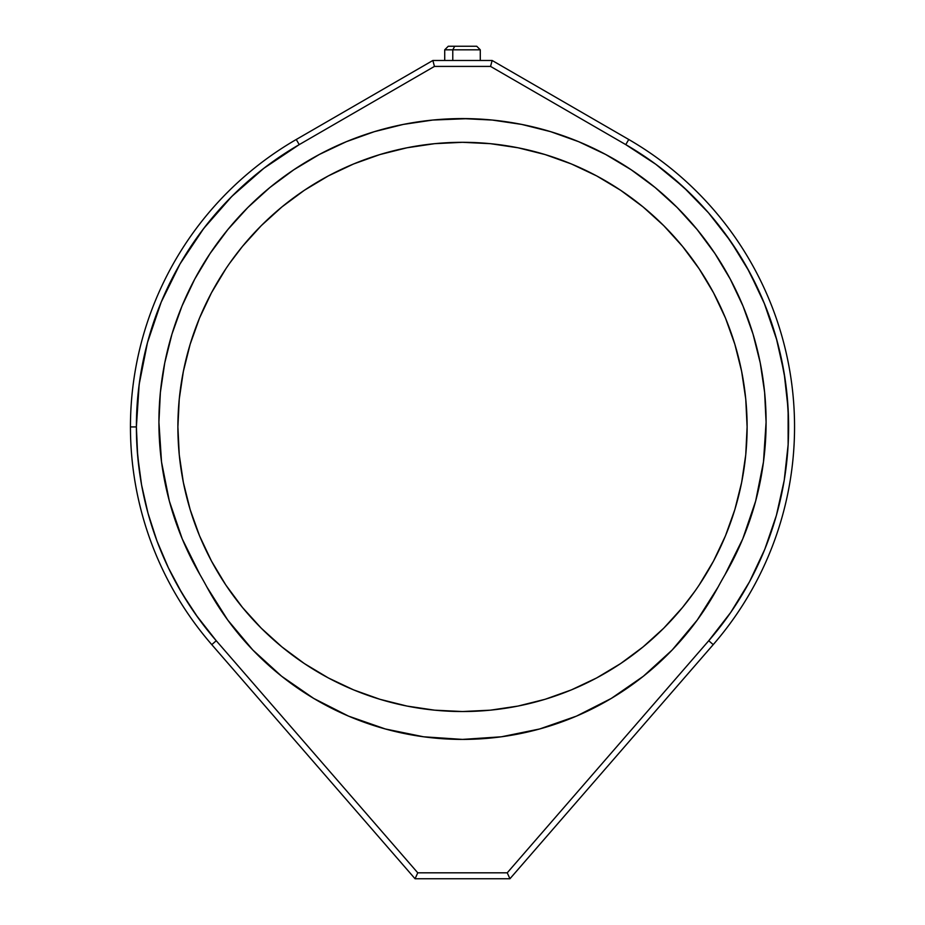 <?xml version="1.0" encoding="UTF-8"?>
<svg xmlns="http://www.w3.org/2000/svg" width="925" height="925" viewBox="0 0 925 925"><rect width="100%" height="100%" fill="white"/><g stroke="black" fill="none" stroke-linecap="round" stroke-linejoin="round"><path stroke-width="1.39" d="M450.174 118.839L449.122 118.886M461.922 118.585L459.69 118.608M195.927 614.801L216.253 640.736L211.779 644.632L216.253 640.736A326.12 326.12 0 0 1 136.38 426.922L130.448 426.922A332.052 332.052 0 0 0 211.779 644.632A332.052 332.052 0 0 1 296.254 139.49L299.226 144.624L263.798 168.327L231.77 196.458L203.673 228.521L180.005 263.972L161.17 302.209L147.48 342.574L139.166 384.384L136.38 426.922L137.675 456.037L141.571 484.908L148.035 513.329L156.996 541.044L168.408 567.857L182.156 593.549L198.147 617.912L216.253 640.736L417.765 872.818L507.235 872.818L708.747 640.736L730.75 612.396L749.504 581.79L764.778 549.323L776.399 515.375L784.215 480.353L788.135 444.682L788.123 408.792L784.157 373.133L776.295 338.111L764.64 304.175L749.331 271.73L730.542 241.148L708.504 212.831L683.494 187.093L655.802 164.268L625.774 144.624L490.551 66.415L434.449 66.415L299.226 144.624L434.449 66.415L490.551 66.415L492.146 60.483L432.854 60.483L296.254 139.49A332.052 332.052 0 0 0 130.448 426.922L136.38 426.922L136.565 437.837M699.15 585.051L713.51 561.093L725.454 535.841L734.855 509.548L741.642 482.445L745.747 454.822L747.111 426.922A284.611 284.611 0 0 1 462.5 711.533A284.611 284.611 0 0 1 177.889 426.922L179.253 454.822L183.358 482.445L190.145 509.548L199.546 535.841L211.49 561.093L225.85 585.051L242.489 607.482L261.243 628.179L281.94 646.933L304.371 663.572L328.329 677.933L353.581 689.877L379.886 699.288L406.977 706.064L434.6 710.169L462.5 711.533L490.4 710.169L518.023 706.064L545.114 699.288L571.419 689.877L596.671 677.933L620.629 663.572L643.06 646.933L663.757 628.179L682.511 607.482L694.941 591.168M164.696 363.167A303.585 303.585 0 0 0 158.915 422.182A303.585 303.585 0 0 1 462.5 118.585A303.585 303.585 0 0 1 725.073 574.564A474.363 474.363 0 0 0 718.077 587.051A290.543 290.543 0 0 1 206.923 587.051A474.363 474.363 0 0 0 199.927 574.564A474.363 474.363 0 0 1 206.923 587.051L227.747 620.051L206.923 587.051M578.449 141.606A303.585 303.585 0 0 0 521.723 124.424L550.629 131.662L578.68 141.698L605.609 154.44L631.162 169.749L655.097 187.498L677.169 207.512L697.173 229.585L714.921 253.519L730.241 279.072L742.983 306.002L753.019 334.052L760.257 362.947L764.628 392.42L766.085 422.182A303.585 303.585 0 0 0 760.304 363.167M760.211 362.739A303.585 303.585 0 0 0 743.018 306.083M742.948 305.909A303.585 303.585 0 0 0 730.368 279.304M730.114 278.83A303.585 303.585 0 0 0 677.262 207.605M677.077 207.42A303.585 303.585 0 0 0 631.37 169.888M630.966 169.622A303.585 303.585 0 0 0 578.9 141.791M158.915 422.182L161.528 461.98L169.344 501.084L182.213 538.824L199.927 574.564A303.585 303.585 0 0 1 158.915 422.182L160.372 392.42L164.742 362.947L171.981 334.052L182.017 306.002L194.759 279.072L210.079 253.519L227.827 229.585L247.831 207.512L269.903 187.498L293.838 169.749L319.391 154.44L346.32 141.698L374.371 131.662L403.277 124.424A303.585 303.585 0 0 0 346.551 141.606M346.1 141.791A303.585 303.585 0 0 0 294.034 169.622M293.63 169.888A303.585 303.585 0 0 0 247.923 207.42M247.738 207.605A303.585 303.585 0 0 0 194.886 278.83M194.632 279.304A303.585 303.585 0 0 0 182.052 305.909M181.982 306.083A303.585 303.585 0 0 0 164.789 362.739M448.81 118.897L447.677 118.955M477.323 118.955L462.5 118.585L492.262 120.053L521.723 124.424M718.077 587.051L697.253 620.051L718.077 587.051A474.363 474.363 0 0 1 725.073 574.564L742.787 538.824L755.656 501.084L763.472 461.98L766.085 422.182M697.253 620.051L672.209 649.963L643.372 676.244L611.275 698.433L576.495 716.112L539.657 728.969L501.431 736.786L462.5 739.41L423.569 736.786L385.343 728.969L348.505 716.112L313.725 698.433L281.628 676.244L252.791 649.963L227.747 620.051M403.277 124.424L432.738 120.053L467.877 118.643M788.528 419.303L786.932 393.784M785.14 379.435L779.74 351.338M776.977 340.562L764.2 303.099M761.275 296.208L746.938 267.394M739.965 255.554L725.35 233.875M689.044 192.331L668.821 174.363M266.203 166.488L256.179 174.363M235.956 192.331L225.515 202.876M208.83 221.965L199.65 233.875M163.725 296.208L160.8 303.099M148.023 340.562L145.26 351.338M139.86 379.435L138.068 393.784M137.154 449.446L139.698 473.346M178.178 586.658L190.076 606.199M642.933 647.038L637.868 651.084M225.85 268.805L211.49 292.751L199.546 318.003L190.145 344.308L183.358 371.399L179.253 399.022L177.889 426.922A284.611 284.611 0 0 1 462.5 142.311A284.611 284.611 0 0 1 747.111 426.922L745.747 399.022L741.642 371.399L734.855 344.308L725.454 318.003L713.51 292.751L699.15 268.805L682.511 246.362L663.757 225.665L643.06 206.911L620.629 190.273L596.671 175.912L571.419 163.968L545.114 154.567L518.023 147.78L490.4 143.676L462.5 142.311L434.6 143.676L406.977 147.78L379.886 154.567L353.581 163.968L328.329 175.912L304.371 190.273L281.94 206.911L261.243 225.665L242.489 246.362L229.677 263.22M282.044 206.83L286.669 203.118M136.38 426.922A326.12 326.12 0 0 1 299.226 144.624L296.254 139.49L432.854 60.483L434.449 66.415L432.854 60.483L492.146 60.483L628.746 139.49L625.774 144.624L628.746 139.49L492.146 60.483L490.551 66.415L625.774 144.624A326.12 326.12 0 0 1 708.747 640.736L507.235 872.818L417.765 872.818L415.059 878.75L211.779 644.632L415.059 878.75L509.941 878.75L713.221 644.632A332.052 332.052 0 0 0 628.746 139.49A332.052 332.052 0 0 1 713.221 644.632L708.747 640.736L713.221 644.632L509.941 878.75L507.235 872.818L509.941 878.75L415.059 878.75L417.765 872.818L216.253 640.736M550.629 131.662L578.68 141.698M655.097 187.498L657.733 189.683M672.209 649.963L643.372 676.244L611.275 698.433M348.505 716.112L313.725 698.433L281.628 676.244L252.791 649.963M469.703 118.677L472.895 118.77M472.987 118.77L473.692 118.793M452.776 49.811L480.283 49.811L452.776 49.811L452.776 60.483L452.776 49.811L444.717 49.811L452.776 49.811L454.718 46.25L452.776 49.811M476.733 46.25L448.267 46.25L476.733 46.25L480.283 49.811L480.283 60.483M448.267 46.25L444.717 49.811L444.717 60.483"/></g></svg>
